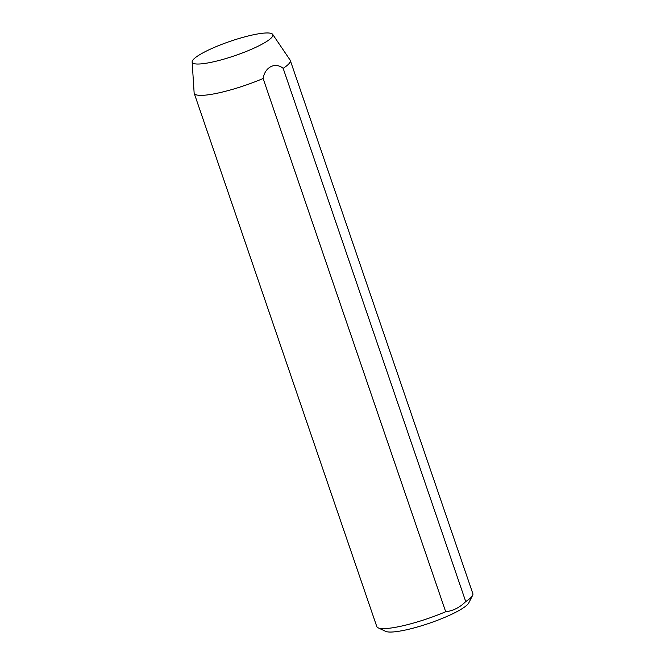 <?xml version="1.0" encoding="UTF-8"?>
<svg xmlns="http://www.w3.org/2000/svg" width="665" height="665" viewBox="0 0 665 665"><rect width="100%" height="100%" fill="white"/><g stroke="black" fill="none" stroke-linecap="round" stroke-linejoin="round"><path stroke-width="1" d="M472.582 595.449L468.792 602.872A44.68 7.913 161.1 0 1 439.515 619.506A44.68 7.913 161.1 0 1 395.268 631.75A44.68 7.913 161.1 0 1 385.642 631.351L378.086 627.802A50.773 8.994 -18.9 0 0 389.033 628.259A50.773 8.994 -18.9 0 0 445.691 611.742C453.239 610.844 459.914 607.453 465.724 601.567A50.773 8.994 -18.9 0 0 472.582 595.449A50.773 8.994 -18.9 0 0 472.848 593.645L290.281 60.415A50.773 8.994 161.1 0 1 283.157 68.337L465.724 601.567M262.559 33.25A42.61 7.548 161.1 0 1 272.683 34.364A42.61 7.548 161.1 0 1 249.026 50.316A42.61 7.548 161.1 0 1 202.509 63.74A42.61 7.548 161.1 0 1 192.152 61.936A42.61 7.548 161.1 0 1 217.837 45.935A42.61 7.548 161.1 0 1 262.559 33.25M445.691 611.742L263.124 78.503A50.773 8.994 161.1 0 1 206.466 95.02A50.773 8.994 161.1 0 1 194.213 93.299A50.773 8.994 161.1 0 1 194.13 92.876L192.152 61.936M263.124 78.503C264.928 67.024 275.21 61.812 283.157 68.337M272.683 34.364L290.081 60.025A50.773 8.994 161.1 0 1 290.281 60.415M194.213 93.299L376.781 626.538A50.773 8.994 -18.9 0 0 378.086 627.802"/></g></svg>
